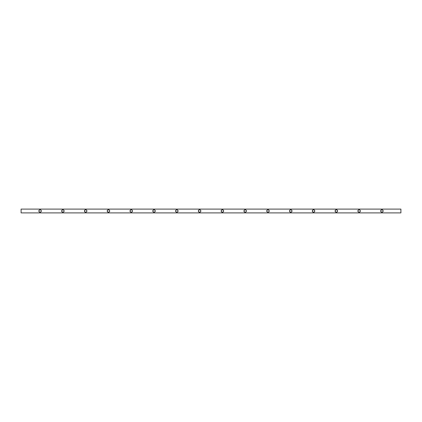 <?xml version="1.0" encoding="UTF-8"?>
<svg xmlns="http://www.w3.org/2000/svg" width="422" height="422" viewBox="0 0 422 422"><rect width="100%" height="100%" fill="white"/><g stroke="black" fill="none" stroke-linecap="round" stroke-linejoin="round"><path stroke-width="0.63" d="M381.91 212.234A1.234 1.234 0 0 0 382.379 212.139L382.596 212.029A1.234 1.234 0 0 0 383.118 211.243L383.123 210.757A1.234 1.234 0 0 0 382.939 210.32L382.78 210.13A1.234 1.234 0 0 0 382.601 209.977L381.91 209.766A1.234 1.234 0 0 1 383.144 211A1.234 1.234 0 0 1 381.91 212.234A1.234 1.234 0 0 1 380.676 211A1.234 1.234 0 0 1 381.91 209.766A1.234 1.234 0 0 0 381.435 212.139L382.596 212.029L383.123 211.243L382.939 210.314L382.153 209.787L381.224 209.971L380.676 211L381.224 212.029L382.153 212.213M359.122 212.234A1.234 1.234 0 0 0 359.591 212.139L359.808 212.029A1.234 1.234 0 0 0 360.33 211.243L360.335 210.757A1.234 1.234 0 0 0 360.151 210.32L359.992 210.13A1.234 1.234 0 0 0 359.813 209.977L359.122 209.766A1.234 1.234 0 0 1 360.356 211A1.234 1.234 0 0 1 359.122 212.234A1.234 1.234 0 0 1 357.888 211A1.234 1.234 0 0 1 359.122 209.766A1.234 1.234 0 0 0 358.647 212.139L359.808 212.029L360.335 211.243L360.151 210.314L359.365 209.787L358.436 209.971L357.888 211L358.436 212.029L359.365 212.213M336.334 212.234A1.234 1.234 0 0 0 336.803 212.139L337.02 212.029A1.234 1.234 0 0 0 337.542 211.243L337.547 210.757A1.234 1.234 0 0 0 337.363 210.32L337.204 210.13A1.234 1.234 0 0 0 337.025 209.977L336.334 209.766A1.234 1.234 0 0 1 337.568 211A1.234 1.234 0 0 1 336.334 212.234A1.234 1.234 0 0 1 335.1 211A1.234 1.234 0 0 1 336.334 209.766A1.234 1.234 0 0 0 335.859 212.139L337.02 212.029L337.547 211.243L337.363 210.314L336.577 209.787L335.648 209.971L335.1 211L335.648 212.029L336.577 212.213M313.546 212.234A1.234 1.234 0 0 0 314.015 212.139L314.232 212.029A1.234 1.234 0 0 0 314.754 211.243L314.759 210.757A1.234 1.234 0 0 0 314.575 210.32L314.416 210.13A1.234 1.234 0 0 0 314.237 209.977L313.546 209.766A1.234 1.234 0 0 1 314.78 211A1.234 1.234 0 0 1 313.546 212.234A1.234 1.234 0 0 1 312.312 211A1.234 1.234 0 0 1 313.546 209.766A1.234 1.234 0 0 0 313.071 212.139L314.232 212.029L314.759 211.243L314.575 210.314L313.789 209.787L312.86 209.971L312.312 211L312.86 212.029L313.789 212.213M291.971 211.243L291.971 210.757A1.234 1.234 0 0 0 291.787 210.32L291.628 210.13A1.234 1.234 0 0 0 291.449 209.977L290.758 209.766A1.234 1.234 0 0 1 291.992 211A1.234 1.234 0 0 1 290.758 212.234A1.234 1.234 0 0 1 289.524 211A1.234 1.234 0 0 1 290.758 209.766A1.234 1.234 0 0 0 290.283 212.139L291.444 212.029L291.971 211.243L291.787 210.314L291.001 209.787L290.072 209.971L289.524 211L290.072 212.029L291.001 212.213M267.97 212.234A1.234 1.234 0 0 0 268.439 212.139L268.656 212.029A1.234 1.234 0 0 0 269.178 211.243L269.183 210.757A1.234 1.234 0 0 0 268.999 210.32L268.84 210.13A1.234 1.234 0 0 0 268.661 209.977L267.97 209.766A1.234 1.234 0 0 1 269.204 211A1.234 1.234 0 0 1 267.97 212.234A1.234 1.234 0 0 1 266.736 211A1.234 1.234 0 0 1 267.97 209.766A1.234 1.234 0 0 0 267.495 212.139L268.656 212.029L269.183 211.243L268.999 210.314L268.213 209.787L267.284 209.971L266.736 211L267.284 212.029L268.213 212.213M245.182 212.234A1.234 1.234 0 0 0 245.651 212.139L245.868 212.029A1.234 1.234 0 0 0 246.39 211.243L246.395 210.757A1.234 1.234 0 0 0 246.211 210.32L246.052 210.13A1.234 1.234 0 0 0 245.873 209.977L245.182 209.766A1.234 1.234 0 0 1 246.416 211A1.234 1.234 0 0 1 245.182 212.234A1.234 1.234 0 0 1 243.948 211A1.234 1.234 0 0 1 245.182 209.766A1.234 1.234 0 0 0 244.707 212.139L245.868 212.029L246.395 211.243L246.211 210.314L245.425 209.787L244.496 209.971L243.948 211L244.496 212.029L245.425 212.213M222.394 212.234A1.234 1.234 0 0 0 222.863 212.139L223.08 212.029A1.234 1.234 0 0 0 223.602 211.243L223.607 210.757A1.234 1.234 0 0 0 223.423 210.32L223.264 210.13A1.234 1.234 0 0 0 223.085 209.977L222.394 209.766A1.234 1.234 0 0 1 223.628 211A1.234 1.234 0 0 1 222.394 212.234A1.234 1.234 0 0 1 221.16 211A1.234 1.234 0 0 1 222.394 209.766A1.234 1.234 0 0 0 221.919 212.139L223.08 212.029L223.607 211.243L223.423 210.314L222.637 209.787L221.708 209.971L221.16 211L221.708 212.029L222.637 212.213M199.606 212.234A1.234 1.234 0 0 0 200.075 212.139L200.292 212.029A1.234 1.234 0 0 0 200.814 211.243L200.819 210.757A1.234 1.234 0 0 0 200.635 210.32L200.476 210.13A1.234 1.234 0 0 0 200.297 209.977L199.606 209.766A1.234 1.234 0 0 1 200.84 211A1.234 1.234 0 0 1 199.606 212.234A1.234 1.234 0 0 1 198.372 211A1.234 1.234 0 0 1 199.606 209.766A1.234 1.234 0 0 0 199.131 212.139L200.292 212.029L200.819 211.243L200.635 210.314L199.849 209.787L198.92 209.971L198.372 211L198.92 212.029L199.849 212.213M176.818 212.234A1.234 1.234 0 0 0 177.287 212.139L177.504 212.029A1.234 1.234 0 0 0 178.026 211.243L178.031 210.757A1.234 1.234 0 0 0 177.847 210.32L177.688 210.13A1.234 1.234 0 0 0 177.509 209.977L176.818 209.766A1.234 1.234 0 0 1 178.052 211A1.234 1.234 0 0 1 176.818 212.234A1.234 1.234 0 0 1 175.584 211A1.234 1.234 0 0 1 176.818 209.766A1.234 1.234 0 0 0 176.343 212.139L177.504 212.029L178.031 211.243L177.847 210.314L177.061 209.787L176.132 209.971L175.584 211L176.132 212.029L177.061 212.213M154.03 212.234A1.234 1.234 0 0 0 154.499 212.139L154.716 212.029A1.234 1.234 0 0 0 155.238 211.243L155.243 210.757A1.234 1.234 0 0 0 155.059 210.32L154.9 210.13A1.234 1.234 0 0 0 154.721 209.977L154.03 209.766A1.234 1.234 0 0 1 155.264 211A1.234 1.234 0 0 1 154.03 212.234A1.234 1.234 0 0 1 152.796 211A1.234 1.234 0 0 1 154.03 209.766A1.234 1.234 0 0 0 153.555 212.139L154.716 212.029L155.243 211.243L155.059 210.314L154.273 209.787L153.344 209.971L152.796 211L153.344 212.029L154.273 212.213M131.242 212.234A1.234 1.234 0 0 0 131.711 212.139L131.928 212.029A1.234 1.234 0 0 0 132.45 211.243L132.455 210.757A1.234 1.234 0 0 0 132.271 210.32L132.112 210.13A1.234 1.234 0 0 0 131.933 209.977L131.242 209.766A1.234 1.234 0 0 1 132.476 211A1.234 1.234 0 0 1 131.242 212.234A1.234 1.234 0 0 1 130.008 211A1.234 1.234 0 0 1 131.242 209.766A1.234 1.234 0 0 0 130.767 212.139L131.928 212.029L132.455 211.243L132.271 210.314L131.485 209.787L130.556 209.971L130.008 211L130.556 212.029L131.485 212.213M108.454 212.234A1.234 1.234 0 0 0 108.923 212.139L109.14 212.029A1.234 1.234 0 0 0 109.662 211.243L109.667 210.757A1.234 1.234 0 0 0 109.483 210.32L109.324 210.13A1.234 1.234 0 0 0 109.145 209.977L108.454 209.766A1.234 1.234 0 0 1 109.688 211A1.234 1.234 0 0 1 108.454 212.234A1.234 1.234 0 0 1 107.22 211A1.234 1.234 0 0 1 108.454 209.766A1.234 1.234 0 0 0 107.979 212.139L109.14 212.029L109.667 211.243L109.483 210.314L108.697 209.787L107.768 209.971L107.22 211L107.768 212.029L108.697 212.213M85.666 212.234A1.234 1.234 0 0 0 86.135 212.139L86.352 212.029A1.234 1.234 0 0 0 86.874 211.243L86.879 210.757A1.234 1.234 0 0 0 86.695 210.32L86.536 210.13A1.234 1.234 0 0 0 86.357 209.977L85.666 209.766A1.234 1.234 0 0 1 86.9 211A1.234 1.234 0 0 1 85.666 212.234A1.234 1.234 0 0 1 84.432 211A1.234 1.234 0 0 1 85.666 209.766A1.234 1.234 0 0 0 85.191 212.139L86.352 212.029L86.879 211.243L86.695 210.314L85.909 209.787L84.98 209.971L84.432 211L84.98 212.029L85.909 212.213M62.878 212.234A1.234 1.234 0 0 0 63.347 212.139L63.564 212.029A1.234 1.234 0 0 0 64.086 211.243L64.091 210.757A1.234 1.234 0 0 0 63.907 210.32L63.748 210.13A1.234 1.234 0 0 0 63.569 209.977L62.878 209.766A1.234 1.234 0 0 1 64.112 211A1.234 1.234 0 0 1 62.878 212.234A1.234 1.234 0 0 1 61.644 211A1.234 1.234 0 0 1 62.878 209.766A1.234 1.234 0 0 0 62.403 212.139L63.564 212.029L64.091 211.243L63.907 210.314L63.121 209.787L62.192 209.971L61.644 211L62.192 212.029L63.121 212.213M40.09 212.234A1.234 1.234 0 0 0 40.559 212.139L40.776 212.029A1.234 1.234 0 0 0 41.298 211.243L41.303 210.757A1.234 1.234 0 0 0 41.119 210.32L40.96 210.13A1.234 1.234 0 0 0 40.781 209.977L40.09 209.766A1.234 1.234 0 0 1 41.324 211A1.234 1.234 0 0 1 40.09 212.234A1.234 1.234 0 0 1 38.856 211A1.234 1.234 0 0 1 40.09 209.766A1.234 1.234 0 0 0 39.615 212.139L40.776 212.029L41.303 211.243L41.119 210.314L40.333 209.787L39.404 209.971L38.856 211L39.404 212.029L40.333 212.213M400.9 212.899L400.9 209.101L400.9 212.899L21.1 212.899L21.1 209.101L400.9 209.101L21.1 209.101L21.1 212.899L400.9 212.899M357.909 210.757L357.909 211.243M312.333 210.757L312.333 211.243M266.757 210.757L266.757 211.243M221.181 210.757L221.181 211.243M175.605 210.757L175.605 211.243M130.029 210.757L130.029 211.243M84.453 210.757L84.453 211.243M38.877 210.757L38.877 211.243M61.665 210.757L61.665 211.243M107.241 210.757L107.241 211.243M152.817 210.757L152.817 211.243M198.393 210.757L198.393 211.243M243.969 210.757L243.969 211.243M289.545 210.757L289.545 211.243M290.758 212.234A1.234 1.234 0 0 0 291.227 212.139L291.444 212.029A1.234 1.234 0 0 0 291.971 210.763M335.121 210.757L335.121 211.243M380.697 210.757L380.697 211.243M41.303 211.237A1.234 1.234 0 0 0 41.303 210.763M64.091 211.237A1.234 1.234 0 0 0 64.091 210.763M86.879 211.237A1.234 1.234 0 0 0 86.879 210.763M109.667 211.237A1.234 1.234 0 0 0 109.667 210.763M132.455 211.237A1.234 1.234 0 0 0 132.455 210.763M155.243 211.237A1.234 1.234 0 0 0 155.243 210.763M178.031 211.237A1.234 1.234 0 0 0 178.031 210.763M200.819 211.237A1.234 1.234 0 0 0 200.819 210.763M223.607 211.237A1.234 1.234 0 0 0 223.607 210.763M246.395 211.237A1.234 1.234 0 0 0 246.395 210.763M269.183 211.237A1.234 1.234 0 0 0 269.183 210.763M314.759 211.237A1.234 1.234 0 0 0 314.759 210.763M337.547 211.237A1.234 1.234 0 0 0 337.547 210.763M360.335 211.237A1.234 1.234 0 0 0 360.335 210.763M383.123 211.237A1.234 1.234 0 0 0 383.123 210.763"/></g></svg>
